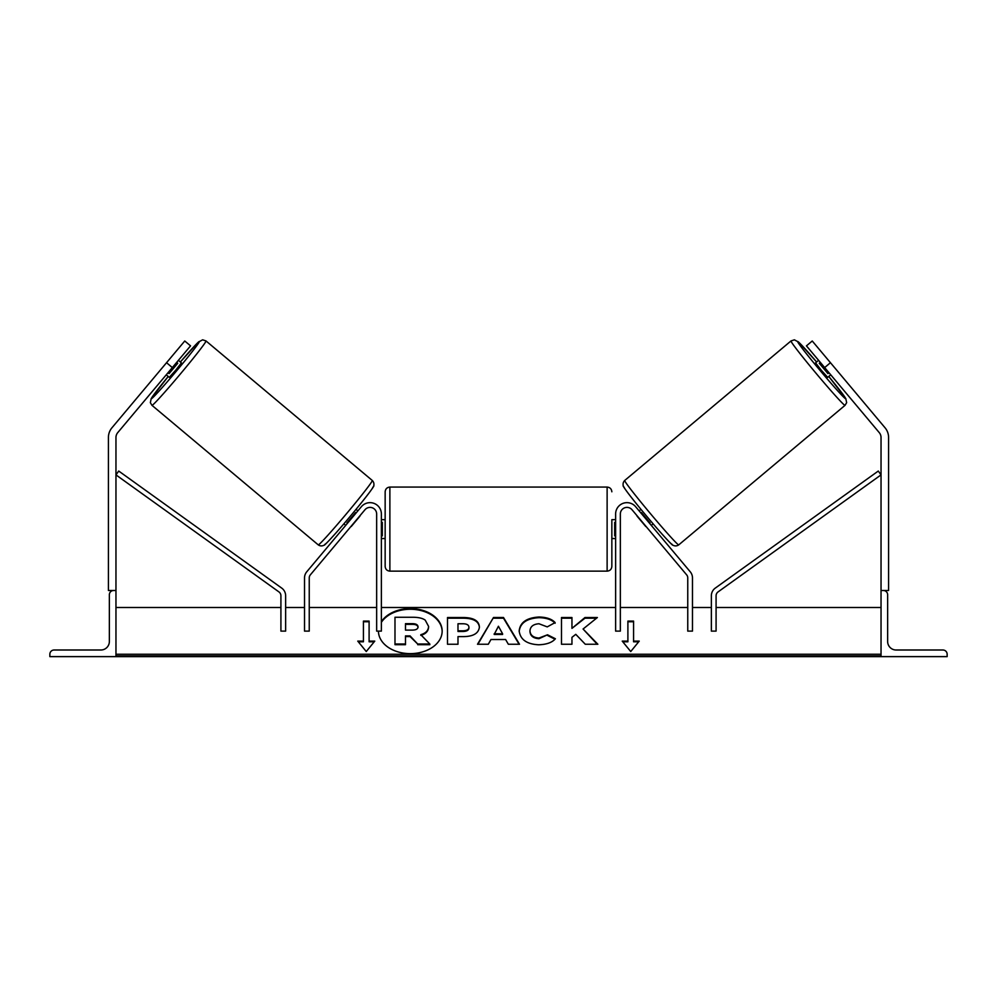 <?xml version="1.0" encoding="UTF-8"?>
<svg xmlns="http://www.w3.org/2000/svg" width="997" height="997" viewBox="0 0 997 997"><rect width="100%" height="100%" fill="white"/><g stroke="black" fill="none" stroke-linecap="round" stroke-linejoin="round"><path stroke-width="1.5" d="M376.654 513.991A6.618 6.618 0 0 0 364.977 509.741L310.354 574.845A4.723 4.723 0 0 0 309.244 577.886L309.244 631.113L304.521 631.113L304.521 577.886A9.447 9.447 0 0 1 306.74 571.817L361.363 506.713A11.328 11.328 0 0 1 381.377 513.991L381.377 631.113L376.654 631.113L376.654 513.991M49.85 656.624L115.964 656.624L115.964 590.498L113.608 590.498A4.25 4.25 0 0 0 109.358 594.748L109.358 641.507A8.499 8.499 0 0 1 100.859 650.007L54.1 650.007A4.25 4.25 0 0 0 49.85 654.256L49.85 656.624M385.154 529.108L385.154 491.795C385.44 488.929 387.01 487.359 389.877 487.072L389.877 571.144C387.01 570.857 385.44 569.287 385.154 566.421L385.154 529.108M615.623 519.661L611.846 519.661L611.846 566.421L611.846 538.554L615.623 538.554M381.377 522.366L382.325 522.366L382.325 535.85L381.377 535.85M615.623 522.366L614.675 522.366L614.675 535.85L615.623 535.85M184.757 340.999L190.552 345.859L117.733 432.636A7.552 7.552 0 0 0 115.964 437.496L115.964 590.498L108.411 590.498L108.411 437.496A15.117 15.117 0 0 1 111.951 427.775L184.757 340.999M172.331 367.569L166.549 362.709M151.955 405.33L150.36 402.676L151.195 398.563L168.231 376.455A37.313 1.433 -50 0 0 151.382 398.688A37.313 1.433 -50 0 0 176.457 371.021A37.313 1.433 -50 0 0 199.35 341.522A37.313 1.433 -50 0 0 180.37 361.986L198.303 342.145L202.615 339.827L205.993 340.937A42.036 1.608 130 0 1 180.208 374.174A42.036 1.608 130 0 1 151.955 405.33L318.255 544.873A42.036 1.608 -50 0 0 346.507 513.704A42.036 1.608 -50 0 0 372.292 480.479C373.75 482.025 374.236 483.769 373.75 485.726C375.233 484.953 366.41 497.104 349.984 516.62C335.466 534.018 323.913 546.306 324.137 545.147C322.106 546.244 320.149 546.157 318.255 544.873M205.993 340.937L372.292 480.479M166.262 374.797L169.291 377.34L175.634 370.336L181.429 362.871L178.413 360.328M177.728 363.282L169.054 373.613L177.728 363.282L176.668 362.397M168.007 372.728L169.054 373.613M343.878 523.836L345.71 525.369M351.056 526.341L349.324 528.41M347.442 523.3L346.919 522.864L355.593 512.52L356.116 512.969M359.73 515.997L361.462 513.929M356.016 509.367L357.848 510.9M351.256 526.503L359.929 516.159M171.808 356.44L161.29 368.977M812.243 340.999L806.448 345.859L879.267 432.636A7.552 7.552 0 0 1 881.036 437.496L881.036 590.498L888.589 590.498L888.589 437.496A15.117 15.117 0 0 0 885.049 427.775L812.243 340.999M824.669 367.569L830.451 362.709M845.045 405.33L846.64 402.676L845.805 398.563L828.769 376.455A37.313 1.433 -130 0 1 845.618 398.688A37.313 1.433 -130 0 1 820.543 371.021A37.313 1.433 -130 0 1 797.65 341.522A37.313 1.433 -130 0 1 816.63 361.986L798.697 342.145L794.385 339.827L791.007 340.937A42.036 1.608 50 0 0 816.792 374.174A42.036 1.608 50 0 0 845.045 405.33L678.745 544.873A42.036 1.608 -130 0 1 650.493 513.704A42.036 1.608 -130 0 1 624.708 480.479C623.25 482.025 622.764 483.769 623.25 485.726C621.767 484.953 630.59 497.104 647.016 516.62C661.534 534.018 673.087 546.306 672.863 545.147C674.894 546.244 676.851 546.157 678.745 544.873M791.007 340.937L624.708 480.479M835.71 368.977L825.192 356.44M830.738 374.797L827.709 377.34L821.366 370.336L815.571 362.871L818.587 360.328M653.122 523.836L651.29 525.369M640.984 509.367L639.152 510.9M635.538 513.929L637.27 515.997M649.558 523.3L650.081 522.864L641.407 512.52L640.884 512.969M647.676 528.41L645.944 526.341M645.744 526.503L637.071 516.159M828.993 372.728L827.946 373.613L819.272 363.282L827.946 373.613M819.272 363.282L820.332 362.397M947.15 656.624L881.036 656.624L881.036 590.498L883.392 590.498A4.25 4.25 0 0 1 887.642 594.748L887.642 641.507A8.499 8.499 0 0 0 896.141 650.007L942.9 650.007A4.25 4.25 0 0 1 947.15 654.256L947.15 656.624M620.346 513.991A6.618 6.618 0 0 1 632.023 509.741L686.646 574.845A4.723 4.723 0 0 1 687.756 577.886L687.756 631.113L692.479 631.113L692.479 577.886A9.447 9.447 0 0 0 690.26 571.817L635.637 506.713A11.328 11.328 0 0 0 615.623 513.991L615.623 631.113L620.346 631.113L620.346 513.991M280.917 595.757L280.917 631.113L285.641 631.113L285.641 595.757A9.447 9.447 0 0 0 281.702 588.093L118.718 471.045L115.964 474.884L278.948 591.919A4.723 4.723 0 0 1 280.917 595.757M716.083 595.757L716.083 631.113L711.36 631.113L711.36 595.757A9.447 9.447 0 0 1 715.298 588.093L878.282 471.045L881.036 474.884L718.052 591.919A4.723 4.723 0 0 0 716.083 595.757M378.449 631.113A31.854 22.532 0 0 0 410.303 653.633A31.854 22.532 0 0 0 442.157 631.101A31.854 22.532 0 0 0 410.303 608.581A31.854 22.532 0 0 0 381.377 621.667M442.157 631.437A31.854 22.532 0 0 0 410.303 609.254A31.854 22.532 0 0 0 381.377 622.327M374.772 641.121L369.102 641.121L369.102 621.094L363.431 621.094L363.431 641.121L357.761 641.121L366.26 651.539L374.772 641.121M538.654 644.785C526.765 644.162 520.272 639.563 519.175 630.964L519.175 630.889C520.098 622.365 526.728 617.741 539.09 617.006C546.618 617.218 551.964 619.075 555.117 622.577L547.241 626.889L538.978 623.761C533.333 624.159 530.329 626.515 529.968 630.814L529.968 630.889C530.329 635.276 533.333 637.656 538.978 638.03L547.515 634.79L555.391 638.753C552.213 642.504 546.643 644.511 538.654 644.785M490.973 639.513L488.306 644.249L477.501 644.249L493.49 617.504L503.51 617.504L519.499 644.249L508.345 644.249L505.604 639.513L490.973 639.513M881.036 654.256L115.964 654.256M881.036 607.509L716.083 607.509M711.36 607.509L692.479 607.509M687.756 607.509L620.346 607.509M615.623 607.509L381.377 607.509M376.654 607.509L309.244 607.509M304.521 607.509L285.641 607.509M280.917 607.509L115.964 607.509M479.407 627.001C478.685 633.357 473.276 636.56 463.156 636.622L457.984 636.622L457.984 644.249L447.503 644.249L447.503 617.529L463.705 617.529C473.712 617.704 478.946 620.832 479.407 626.926L479.407 627.001M597.377 617.529L584.952 617.529L571.954 628.372L571.954 617.529L561.485 617.529L561.485 644.249L571.954 644.249L571.954 637.345L575.78 634.329L585.276 644.249L597.864 644.249L583.071 629.02L597.377 617.529M627.898 641.121L627.898 621.094L633.569 621.094L633.569 641.121L639.239 641.121L630.74 651.539L622.228 641.121L627.898 641.121L627.898 641.794L622.776 641.794M115.964 656.624L881.036 656.624M428.585 626.39L428.585 626.465C428.336 630.553 425.744 633.294 420.796 634.69L429.819 644.025L417.706 644.025L410.079 635.912L405.48 635.912L405.48 644.025L394.986 644.025L394.986 617.255L412.895 617.255C418.628 617.305 422.74 618.277 425.233 620.159L428.585 626.39M420.796 635.363C425.744 633.955 428.336 631.213 428.585 627.138L428.585 626.465M405.48 644.025L405.48 644.698L394.986 644.698L394.986 644.025M417.706 644.025L410.079 636.585L405.48 636.585M410.079 636.585L410.079 635.912M417.706 644.698L429.819 644.698L429.819 644.025M494.188 633.78L502.6 633.78L498.425 626.241L494.188 634.453L502.6 634.453L502.6 633.78M477.899 644.249L493.49 617.504M493.49 618.177L503.51 618.177L503.51 617.504M503.51 618.177L519.101 644.249M468.939 627.263C468.814 624.957 466.795 623.786 462.895 623.761L457.984 623.761L457.984 630.814L462.944 630.814C466.808 630.702 468.802 629.556 468.939 627.337L468.939 627.263M468.939 627.337L468.939 628.01C468.802 630.216 466.808 631.375 462.944 631.487L457.984 631.487L457.984 630.814M457.984 637.282L457.984 644.249M447.503 644.249L447.503 618.202L463.705 618.202C473.712 618.377 478.946 621.505 479.407 627.587M519.175 631.562C520.098 623.038 526.728 618.402 539.09 617.666C546.618 617.878 551.964 619.748 555.117 623.237M547.515 634.79L538.978 638.703C533.333 638.317 530.329 635.949 529.968 631.562L529.968 630.889M547.515 635.45L554.93 639.189M597.215 644.249L583.071 629.02M571.954 644.249L571.954 638.005M571.954 618.202L561.485 618.202L561.485 644.249M596.542 618.202L584.952 618.202L571.954 628.372M584.952 618.202L584.952 617.529M627.898 621.754L633.569 621.754M638.691 641.794L633.569 641.794L633.569 641.121M363.431 641.121L363.431 641.794L358.309 641.794M369.102 621.754L363.431 621.754M374.224 641.794L369.102 641.794L369.102 641.121M418.03 626.851C417.893 624.745 416.011 623.686 412.359 623.673L405.48 623.673L405.48 630.104L412.409 630.104C416.073 630.017 417.942 628.957 418.03 626.926L418.03 626.851M418.03 627.524C417.893 625.406 416.011 624.359 412.359 624.346L405.48 624.346L405.48 630.104M389.877 571.144L607.123 571.144L607.123 487.072C609.99 487.359 611.56 488.929 611.846 491.795M372.866 487.134A37.313 1.433 130 0 1 349.984 516.633A37.313 1.433 130 0 1 324.91 544.287M624.134 487.134A37.313 1.433 50 0 0 647.016 516.633A37.313 1.433 50 0 0 672.09 544.287M881.036 655.926L115.964 655.926M462.944 631.487L462.944 630.814M463.705 618.202L463.705 617.529M539.09 617.666L539.09 617.006M538.978 638.703L538.978 638.03M412.359 624.346L412.359 623.673M607.123 487.072L389.877 487.072M385.154 519.661L381.377 519.661M385.154 538.554L381.377 538.554M607.123 571.144C609.99 570.857 611.56 569.287 611.846 566.421"/></g></svg>

